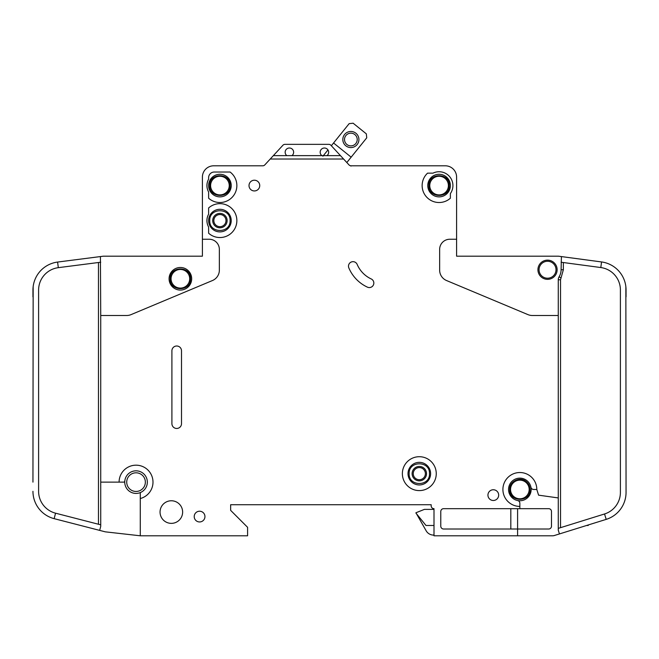 <?xml version="1.0" encoding="UTF-8"?>
<svg xmlns="http://www.w3.org/2000/svg" width="659" height="659" viewBox="0 0 659 659"><rect width="100%" height="100%" fill="white"/><g stroke="black" fill="none" stroke-linecap="round" stroke-linejoin="round"><path stroke-width="0.99" d="M170.211 278.782C169.635 291.888 191.118 291.896 190.542 278.782C191.118 265.668 169.635 265.659 170.211 278.782L170.211 278.773M530.025 489.472C529.96 486.268 528.699 483.632 526.244 481.564C520.124 476.078 509.275 481.259 509.687 489.472L509.687 489.472C509.119 502.586 530.602 502.586 530.025 489.472M536.805 489.472L533.691 489.472A2.825 2.825 0 0 1 530.923 487.207A11.294 11.294 0 0 0 508.559 489.472A11.294 11.294 0 0 1 530.923 487.207A11.294 11.294 0 0 1 517.595 500.535A11.294 11.294 0 0 1 508.559 489.472A11.294 11.294 0 0 0 517.595 500.535A2.825 2.825 0 0 1 519.86 503.303L519.86 506.417A16.945 16.945 0 0 1 502.908 489.472A16.945 16.945 0 0 1 519.86 472.528A16.945 16.945 0 0 1 536.805 489.472L538.584 495.164L558.264 497.932L558.264 279.762A5.651 5.651 0 0 1 559.096 276.821A13.559 13.559 0 0 0 561.089 269.737L561.419 256.582L558.643 256.211L601.552 261.944A28.246 28.246 0 0 1 626.05 289.944L626.05 296.855M449.249 185.574C449.825 172.46 428.342 172.46 428.918 185.574L428.918 185.574C428.342 198.688 449.825 198.697 449.249 185.574L449.249 185.583M230.082 220.6C230.658 207.486 209.175 207.486 209.751 220.6L209.751 220.6C209.175 233.714 230.658 233.714 230.082 220.6L230.082 220.6M230.082 185.574C230.658 172.46 209.175 172.46 209.751 185.574C209.175 198.688 230.658 198.697 230.082 185.574M429.479 473.656C430.055 460.542 408.572 460.542 409.148 473.656L409.148 473.656C408.572 486.77 430.055 486.77 429.479 473.656L429.479 473.656M328.652 152.254A4.234 4.234 0 0 1 326.955 155.639L321.872 155.639A4.234 4.234 0 0 1 324.417 148.011A4.234 4.234 0 0 1 328.652 152.254M293.634 152.254A4.234 4.234 0 0 1 291.937 155.639L286.854 155.639A4.234 4.234 0 0 1 289.392 148.011A4.234 4.234 0 0 1 293.634 152.254M450.377 185.574A11.294 11.294 0 0 1 439.083 196.876A11.294 11.294 0 0 1 427.782 185.574A11.294 11.294 0 0 1 439.083 174.281A11.294 11.294 0 0 1 450.377 185.574M231.218 220.6A11.294 11.294 0 0 1 219.917 231.894A11.294 11.294 0 0 1 208.623 220.6A11.294 11.294 0 0 1 219.917 209.298A11.294 11.294 0 0 1 231.218 220.6M231.218 185.574A11.294 11.294 0 0 1 219.917 196.876A11.294 11.294 0 0 1 208.623 185.574A11.294 11.294 0 0 1 219.917 174.281A11.294 11.294 0 0 1 231.218 185.574M408.012 473.656A11.294 11.294 0 0 0 419.313 484.95A11.294 11.294 0 0 0 430.607 473.656A11.294 11.294 0 0 0 419.313 462.354A11.294 11.294 0 0 0 408.012 473.656M539.062 269.737A8.476 8.476 0 0 1 547.538 261.269A8.476 8.476 0 0 1 556.007 269.737A8.476 8.476 0 0 1 547.538 278.213A8.476 8.476 0 0 1 539.062 269.737M126.717 482.124A9.317 9.317 0 0 1 136.034 472.808A9.317 9.317 0 0 1 145.359 482.124A9.317 9.317 0 0 1 136.034 491.449A9.317 9.317 0 0 1 126.717 482.124M171.06 278.782A9.317 9.317 0 0 1 180.377 269.457A9.317 9.317 0 0 1 189.701 278.782A9.317 9.317 0 0 1 180.377 288.098A9.317 9.317 0 0 1 171.06 278.782M510.536 489.472A9.317 9.317 0 0 1 519.86 480.147A9.317 9.317 0 0 1 529.177 489.472A9.317 9.317 0 0 1 519.86 498.789A9.317 9.317 0 0 1 510.536 489.472M429.759 185.574A9.317 9.317 0 0 1 439.083 176.258A9.317 9.317 0 0 1 448.4 185.574A9.317 9.317 0 0 1 439.083 194.899A9.317 9.317 0 0 1 429.759 185.574M213.846 220.6A6.071 6.071 0 0 0 219.917 226.671A6.071 6.071 0 0 0 225.988 220.6A6.071 6.071 0 0 0 219.917 214.529A6.071 6.071 0 0 0 213.846 220.6M219.917 227.8A7.2 7.2 0 0 1 212.717 220.6A7.2 7.2 0 0 1 219.917 213.392A7.2 7.2 0 0 1 227.116 220.6A7.2 7.2 0 0 1 219.917 227.8M210.6 185.574A9.317 9.317 0 0 1 219.917 176.258A9.317 9.317 0 0 1 229.241 185.574A9.317 9.317 0 0 1 219.917 194.899A9.317 9.317 0 0 1 210.6 185.574M426.513 473.656A7.2 7.2 0 0 1 419.313 480.856A7.2 7.2 0 0 1 412.114 473.656A7.2 7.2 0 0 1 419.313 466.448A7.2 7.2 0 0 1 426.513 473.656M413.242 473.656A6.071 6.071 0 0 0 419.313 479.727A6.071 6.071 0 0 0 425.384 473.656A6.071 6.071 0 0 0 419.313 467.585A6.071 6.071 0 0 0 413.242 473.656M357.219 139.527A6.351 6.351 0 0 1 350.868 145.878A6.351 6.351 0 0 1 344.517 139.527A6.351 6.351 0 0 1 350.868 133.167A6.351 6.351 0 0 1 357.219 139.527M358.916 139.527A8.048 8.048 0 0 1 350.868 147.575A8.048 8.048 0 0 1 342.82 139.527A8.048 8.048 0 0 1 350.868 131.47A8.048 8.048 0 0 1 358.916 139.527M140.276 498.534L140.276 493.336A1.129 1.129 0 0 1 140.911 492.314A11.294 11.294 0 0 0 136.553 470.839A11.294 11.294 0 0 0 124.79 481.103A1.129 1.129 0 0 1 123.661 482.124L119.09 482.124A16.945 16.945 0 0 1 136.034 465.18A16.945 16.945 0 0 1 140.276 498.534L140.276 535.792L247.595 535.792L247.595 527.315L230.65 510.371L230.65 504.72L431.175 504.72L431.175 505.848A2.825 2.825 0 0 0 434.001 508.674L434.001 535.792L517.595 535.792L517.595 529.012L443.598 529.012A2.825 2.825 0 0 1 440.78 526.187L440.78 511.499A2.825 2.825 0 0 1 443.598 508.674L519.86 508.674L519.86 506.417M140.911 492.314A11.294 11.294 0 0 1 124.79 481.103A11.294 11.294 0 0 1 136.553 470.839A11.294 11.294 0 0 1 140.911 492.314M191.678 278.782A11.294 11.294 0 0 1 180.377 290.075A11.294 11.294 0 0 1 169.083 278.782A11.294 11.294 0 0 1 180.377 267.48A11.294 11.294 0 0 1 191.678 278.782M402.369 473.656A16.945 16.945 0 0 1 419.313 456.712A16.945 16.945 0 0 1 436.258 473.656A16.945 16.945 0 0 1 419.313 490.601A16.945 16.945 0 0 1 402.369 473.656M182.634 512.068A11.294 11.294 0 0 1 171.34 523.361A11.294 11.294 0 0 1 160.046 512.068A11.294 11.294 0 0 1 171.34 500.766A11.294 11.294 0 0 1 182.634 512.068M204.949 516.582A5.363 5.363 0 0 1 199.586 521.953A5.363 5.363 0 0 1 194.216 516.582A5.363 5.363 0 0 1 199.586 511.219A5.363 5.363 0 0 1 204.949 516.582M236.861 185.574A16.945 16.945 0 0 1 208.623 198.211L208.623 191.991A12.991 12.991 0 0 1 208.623 179.157L208.623 177.666A5.651 5.651 0 0 1 214.266 172.024L230.082 172.024A16.945 16.945 0 0 1 236.861 185.574M259.737 185.574A5.363 5.363 0 0 1 254.374 190.945A5.363 5.363 0 0 1 249.011 185.574A5.363 5.363 0 0 1 254.374 180.212A5.363 5.363 0 0 1 259.737 185.574M348.487 266.162A4.522 4.522 0 0 1 357.162 264.399A28.246 28.246 0 0 0 371.223 278.955A4.522 4.522 0 0 1 373.414 284.96A4.522 4.522 0 0 1 367.409 287.151A37.283 37.283 0 0 1 348.842 267.925A4.522 4.522 0 0 1 348.487 266.162M236.861 220.6A16.945 16.945 0 0 1 208.623 233.228L208.623 227.017A12.991 12.991 0 0 1 208.623 214.183L208.623 207.964A16.945 16.945 0 0 1 236.861 220.6M452.922 185.574A13.839 13.839 0 0 1 450.377 193.573L450.377 198.211A16.945 16.945 0 0 1 426.554 196.983A16.945 16.945 0 0 1 427.559 173.152L432.996 173.152A13.839 13.839 0 0 1 452.922 185.574M498.674 495.115A5.363 5.363 0 0 1 493.311 500.486A5.363 5.363 0 0 1 487.94 495.115A5.363 5.363 0 0 1 493.311 489.752A5.363 5.363 0 0 1 498.674 495.115M557.135 269.737A9.605 9.605 0 0 1 547.538 279.342A9.605 9.605 0 0 1 537.933 269.737A9.605 9.605 0 0 1 547.538 260.14A9.605 9.605 0 0 1 557.135 269.737M601.552 261.944L600.802 267.546A22.595 22.595 0 0 1 620.399 289.944L620.399 492.405A22.595 22.595 0 0 1 604.525 513.979L606.206 519.374A28.246 28.246 0 0 0 626.05 492.405L625.861 286.69M558.643 256.211A2.825 2.825 0 0 0 558.264 256.186L456.596 256.186L456.596 177.106A11.294 11.294 0 0 0 445.295 165.804L351.074 165.804A2.825 2.825 0 0 1 348.998 164.898A2.825 2.825 0 0 0 350.967 165.804L350.967 166.093M517.595 535.792L552.621 535.792A5.651 5.651 0 0 0 554.301 535.536L559.45 533.93L554.301 535.536M326.955 155.639L340.472 155.639L343.594 159.025L270.223 159.025L264.819 164.898A2.825 2.825 0 0 1 262.735 165.804L213.705 165.804A11.294 11.294 0 0 0 202.404 177.106L202.404 239.242L209.183 239.242A10.165 10.165 0 0 1 219.356 249.407L219.356 270.132A11.294 11.294 0 0 1 212.42 280.553L131.067 314.615A11.294 11.294 0 0 1 126.709 315.496L100.736 315.496L100.736 482.124L119.09 482.124M558.264 315.496L532.291 315.496A11.294 11.294 0 0 1 527.933 314.615L446.58 280.553A11.294 11.294 0 0 1 439.644 270.132L439.644 249.407A10.165 10.165 0 0 1 449.817 239.242L456.596 239.242M343.594 159.025L348.998 164.898M181.505 350.794L181.505 423.663A4.802 4.802 0 0 1 176.703 428.465A4.802 4.802 0 0 1 171.908 423.663L171.908 350.794A4.802 4.802 0 0 1 176.703 346A4.802 4.802 0 0 1 181.505 350.794M606.206 519.374L559.45 533.93L558.264 530.141L558.264 497.932M600.802 267.546L561.089 262.233M558.264 528.378L604.525 513.979M519.86 508.674L548.667 508.674A2.825 2.825 0 0 1 551.492 511.499L551.492 526.187A2.825 2.825 0 0 1 548.667 529.012L517.595 529.012L517.595 508.674M202.404 239.242L202.404 256.186L103.554 256.186A2.825 2.825 0 0 0 103.199 256.211L57.597 262.06L58.313 267.661A22.595 22.595 0 0 0 38.601 290.075L38.601 491.309A22.595 22.595 0 0 0 55.554 513.188L54.145 518.658A28.246 28.246 0 0 1 32.95 491.309L32.966 492.298M32.95 482.124L33.156 286.69M32.95 296.855L32.95 290.075A28.246 28.246 0 0 1 57.597 262.06M100.736 482.124L100.736 526.286L99.674 530.388L104.97 531.755A5.651 5.651 0 0 0 105.695 531.887L140.276 535.792M100.736 315.496L100.415 256.565M99.674 530.388L54.145 518.658M55.554 513.188L100.736 524.828M100.736 262.216L58.313 267.661M333.561 142.987L349.163 123.637L353.133 123.208L366.33 133.851L366.75 137.822L351.156 157.163L333.561 142.987L331.345 145.738L330.9 145.252A2.825 2.825 0 0 0 328.825 144.346L284.985 144.346A2.825 2.825 0 0 0 282.909 145.252L273.345 155.639L286.854 155.639M340.472 155.639L330.9 145.252M270.223 159.025L273.345 155.639M291.937 155.639L321.872 155.639M434.001 509.382L424.396 509.382L415.92 512.768L426.192 530.849A8.476 8.476 0 0 0 433.531 535.083L434.001 535.083M415.92 513.056L425.986 525.478L434.001 525.478M322.902 156.208L327.96 149.931M351.156 157.163L346.823 162.534M586.592 525.478L588.207 525.478L588.207 524.976M510.914 494.316L510.404 493.212M510.816 529.012L510.816 508.674M328.825 144.346L284.985 144.346M508.559 489.472A11.294 11.294 0 0 0 517.595 500.535M558.264 279.762L560.529 279.762L560.529 527.678M559.096 276.821L561.023 277.999L560.529 279.762M563.354 262.537L563.354 269.737L561.023 277.999M563.354 269.737L561.089 269.737M98.471 524.243L98.471 262.504"/></g></svg>
